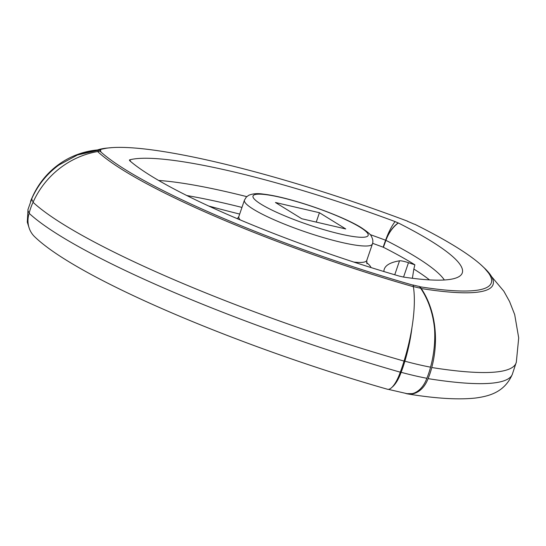 <?xml version="1.0" encoding="UTF-8"?>
<svg xmlns="http://www.w3.org/2000/svg" width="546" height="546" viewBox="0 0 546 546"><rect width="100%" height="100%" fill="white"/><g stroke="black" fill="none" stroke-linecap="round" stroke-linejoin="round"><path stroke-width="0.82" d="M444.355 279.982A226.576 34.473 18.9 0 0 385.913 240.349C388.732 232.787 392.881 227 398.362 222.98L398.171 222.952A10.893 1.658 -161.1 0 0 395.038 221.615L395.14 221.601A236.93 36.05 -161.1 0 0 129.47 159.903L129.771 160.012A24.345 23.922 54.2 0 1 130.883 161.712M186.828 195.543A226.72 34.494 -161.1 0 1 241.96 207.419M407.671 221.383A56.129 10.729 110.6 0 0 407.63 221.205L407.418 221.28A41.571 6.327 -161.1 0 1 414.066 224.126L414.667 224.222A267.615 40.711 18.9 0 1 480.535 264.448A267.615 40.711 18.9 0 1 420.079 286.793A56.129 41.769 99 0 1 421.246 288.534A83.183 61.903 99 0 1 431.756 367.519A56.129 41.769 99 0 1 428.057 378.631A24.345 18.12 99 0 1 407.855 393.953A24.345 18.12 99 0 1 405.555 393.373M428.057 378.631A317.151 48.253 18.9 0 0 512.216 374.624L516.366 362.012M399.699 276.215A24.345 9.726 105.1 0 1 399.754 276.174A10.893 1.658 18.9 0 0 402.832 276.89L403.03 276.993A236.93 36.05 18.9 0 0 454.258 278.535A236.93 36.05 18.9 0 0 398.362 222.98M429.484 279.893A226.72 34.494 18.9 0 0 413.841 269.055L414.878 264.817L408.469 262.701A10.142 1.542 18.9 0 0 399.522 260.817A309.732 47.12 18.9 0 0 384.275 269.164A309.732 47.12 18.9 0 0 383.879 271.526M412.387 278.283L413.841 269.055M275.45 202.505L319.444 212.722L345.741 228.951L301.74 218.734L275.45 202.505M395.038 221.615A24.345 6.695 111.4 0 0 385.606 240.26A56.129 15.438 111.4 0 0 383.162 247.229L383.408 247.29A226.372 34.439 -161.1 0 1 414.878 264.817M372.604 243.318A226.372 34.439 -161.1 0 1 383.176 247.195M208.64 206.006A309.732 47.12 18.9 0 0 239.68 214.066M411.937 327.736A83.183 33.238 105.1 0 1 404.866 361.199A90.97 13.841 18.9 0 0 430.555 367.165A83.183 56.955 100.6 0 0 434.534 328.576C432.93 313.049 428.303 299.604 420.645 288.233L419.458 286.486A41.571 6.327 18.9 0 1 412.919 284.971L413.158 285.189A56.129 17.922 105.9 0 1 413.397 286.711A83.183 26.556 105.9 0 1 404.04 361.083A56.129 17.922 105.9 0 1 400.286 372.181A24.345 7.774 105.9 0 1 387.469 389.25C242.328 347.87 79.17 279.518 34.91 236.991A24.345 22.775 132.9 0 1 29.143 213.315A317.151 48.253 18.9 0 0 400.286 372.181M385.606 240.26L385.763 240.329A56.129 32.733 115.2 0 0 383.258 247.27M398.171 222.952A24.345 14.196 115.2 0 0 385.763 240.329M383.408 247.29L385.913 240.349M388.267 389.346L407.023 393.659L412.257 393.632A24.345 16.667 100.6 0 0 426.856 378.282A56.129 38.432 100.6 0 0 430.555 367.165M419.458 286.486L420.079 286.793M413.37 286.548A43.789 6.661 18.9 0 0 420.645 288.233M98.26 151.426A43.789 6.661 -161.1 0 1 98.3 150.259L100.703 150.048A41.571 6.327 -161.1 0 0 100.819 151.379L99.986 151.14A56.129 52.505 132.9 0 0 97.625 151.549A83.183 77.805 132.9 0 0 33.053 202.286A56.129 52.505 132.9 0 0 29.143 213.315M399.754 276.174L399.863 276.262A236.93 36.05 18.9 0 1 129.525 160.544L129.818 160.633A24.345 23.362 -39.4 0 1 130.166 161.104M29.238 212.92A91.114 13.862 -161.1 0 1 28.003 209.425L32.071 197.98A90.97 13.841 -161.1 0 0 32.05 198.027A90.97 13.841 -161.1 0 0 33.204 201.959M404.866 361.199A56.129 22.427 105.1 0 1 401.119 372.304A24.345 9.726 105.1 0 1 391.905 387.367M401.119 372.304A91.114 13.862 18.9 0 0 426.856 378.282M431.756 367.519A317.014 48.232 18.9 0 0 516.325 362.189L518.7 337.899L514.687 314.571L509.548 301.488L503.856 291.23L484.234 267.861M421.246 288.534A269.826 41.052 18.9 0 0 484.909 268.509L480.535 264.448M33.053 202.286A317.014 48.232 18.9 0 0 404.04 361.083M97.625 151.549A269.826 41.052 18.9 0 0 413.397 286.711M99.986 151.14A267.615 40.711 18.9 0 0 413.158 285.189M30.542 201.44A56.129 54.429 71.2 0 1 32.569 196.656A83.183 80.658 71.2 0 1 79.416 153.788A83.183 80.658 71.2 0 1 97.488 149.952A56.129 54.429 71.2 0 1 99.863 149.734A267.615 40.711 -161.1 0 1 112.326 147.597A267.615 40.711 -161.1 0 1 407.63 221.205M99.863 149.734L100.703 150.048M129.818 160.633A10.893 1.658 -161.1 0 1 129.784 160.585A10.893 1.658 -161.1 0 1 129.771 160.012M316.236 222.099L319.444 212.722M158.654 180.46A226.576 34.473 -161.1 0 1 246.785 196.635M370.079 234.562A226.576 34.473 -161.1 0 1 385.619 240.226M97.488 149.952A269.826 41.052 -161.1 0 1 106.381 148.13L112.326 147.597M32.05 198.027C38.124 184.753 47.024 173.778 58.756 165.11L77.477 154.975L98.3 150.259M403.549 277.075L408.469 262.701M394.744 274.768L399.522 260.817M360.087 227.225A60.865 9.262 -161.1 0 1 311.466 225.791A60.865 9.262 -161.1 0 1 260.23 194.171A60.865 9.262 -161.1 0 1 360.087 227.225M366.55 262.578A74.392 11.316 -161.1 0 1 370.98 267.547M236.793 218.461A74.392 11.316 -161.1 0 1 237.667 218.448M372.413 243.96A67.629 10.292 -161.1 0 1 305.098 231.791A67.629 10.292 -161.1 0 1 244.444 200.15L246.307 197.099L248.676 195.325C252.668 193.618 257.528 193.209 263.247 194.103C271.028 194.99 280.705 197.045 292.294 200.259C321.089 208.313 349.747 220.27 361.479 227.791C367.758 232.03 371.014 234.8 371.225 236.097C372.891 238.964 373.287 241.585 372.413 243.96L366.782 260.401A67.629 10.292 -161.1 0 1 353.883 262.087M240.172 219.895A67.629 10.292 -161.1 0 1 238.82 216.591L244.444 200.15M407.855 393.953C435.776 398.532 458.333 399.897 475.525 398.034C488.213 396.266 504.374 392.854 512.421 374.119M237.38 218.714L238.82 216.591M366.782 260.401L366.919 263.793M29.184 228.132L27.3 222.174L28.017 209.35M79.416 153.788L107.316 148.027"/></g></svg>
